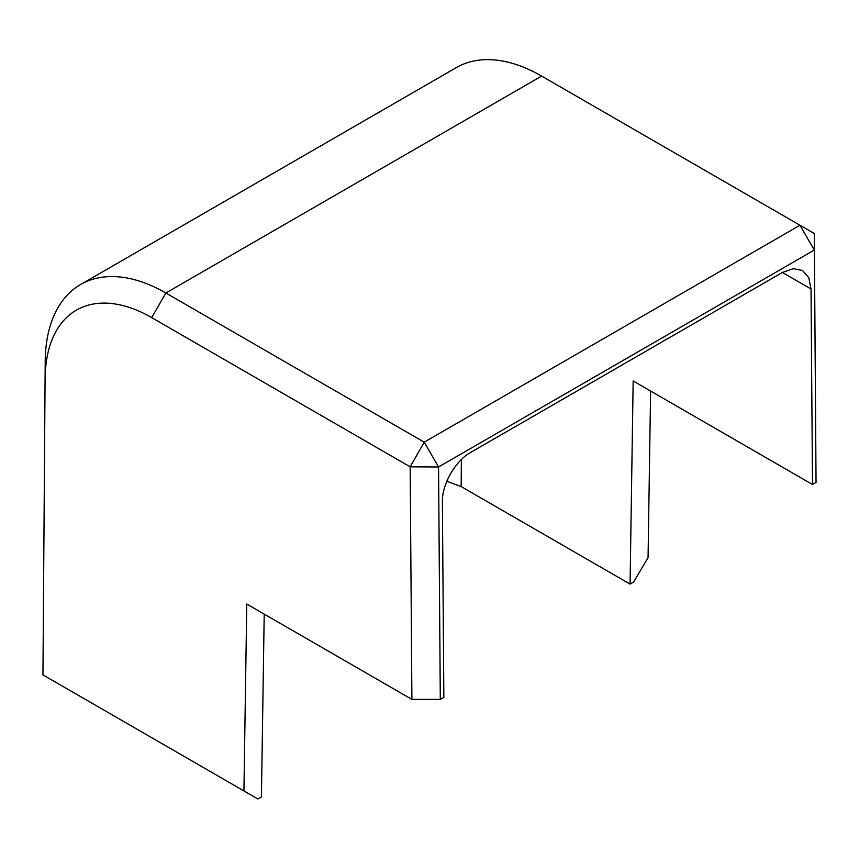 <?xml version="1.0" encoding="UTF-8"?>
<svg xmlns="http://www.w3.org/2000/svg" width="859" height="859" viewBox="0 0 859 859"><rect width="100%" height="100%" fill="white"/><g stroke="black" fill="none" stroke-linecap="round" stroke-linejoin="round"><path stroke-width="1.29" d="M782.388 272.453L811.025 288.989L808.77 277.64L802.542 270.51L793.276 268.684L782.388 272.453L470.528 452.51C455.356 460.811 441.859 484.455 442.385 501.828L443.856 697.347L440.302 699.398L411.912 699.398L246.78 604.049L243.924 790.924L257.872 798.977L261.426 796.927L264.207 614.121M811.025 288.989L812.496 484.508L633.169 380.966L630.076 584.099L461.165 486.581L446.83 481.255M541.621 76.075L165.873 293.005L424.228 442.17L799.976 225.241L541.621 76.075A170.651 98.527 -120 0 0 456.29 67.625L80.542 284.554A170.651 98.527 -120 0 0 45.205 361.467L42.95 674.895L45.205 361.467M45.205 378.003A150.583 86.942 -120 0 1 151.678 317.605L165.873 293.005A170.651 98.527 -120 0 0 80.542 284.554M151.678 317.605L410.162 466.834L424.228 442.17L438.552 466.974L410.162 466.834L411.912 699.398M814.3 233.508L816.05 482.457L814.3 233.508L799.976 225.241L814.3 250.044L438.552 466.974L440.302 699.398M243.924 790.924L42.95 674.895M630.076 584.099L633.62 582.048L648.062 557.598L650.607 391.038M816.05 482.457L812.496 484.508M461.165 486.581L461.369 459.565"/></g></svg>
